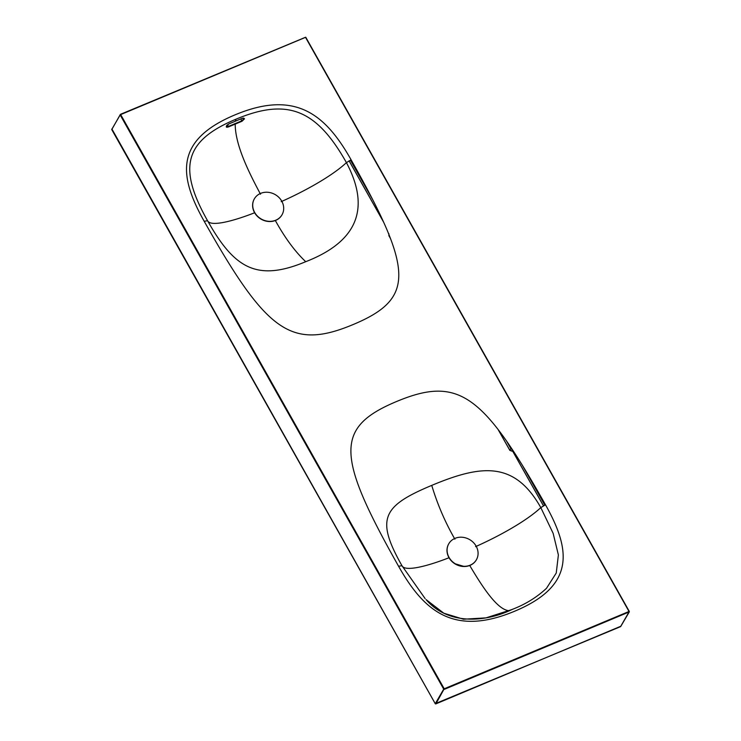 <?xml version="1.0" encoding="UTF-8"?>
<svg xmlns="http://www.w3.org/2000/svg" width="741" height="741" viewBox="0 0 741 741"><rect width="100%" height="100%" fill="white"/><g stroke="black" fill="none" stroke-linecap="round" stroke-linejoin="round"><path stroke-width="1.11" d="M475.565 546.636C497.915 536.734 526.054 521.405 540.81 507.604C514.467 460.846 481.317 464.644 431.753 485.383C382.189 506.112 375.594 518.941 401.946 565.698L398.575 566.254C336.303 455.734 334.423 427.511 396.528 401.529C458.642 375.548 483.215 394.277 545.487 504.788C571.191 550.396 575.044 585.946 514.68 611.205C454.307 636.454 424.269 611.853 398.575 566.254M512.216 609.454L485.994 617.874L463.495 619.217L443.822 613.215L426.094 599.608C448.833 626.099 487.013 621.782 512.402 609.334C525.452 604.332 536.817 597.32 546.506 588.289L556.25 573.025L558.381 554.935L553.147 533.353L540.81 507.604L545.487 504.788L540.81 507.604M204.192 221.281C266.464 331.801 291.037 350.53 353.151 324.539C415.266 298.558 413.385 270.335 351.104 159.815C325.41 114.216 295.372 89.615 235.008 114.864C174.635 140.123 178.498 175.682 204.192 221.281L207.563 220.725C233.906 267.482 256.145 282.432 305.718 261.693C357.245 241.686 370.815 208.656 346.427 162.631L351.104 159.815L346.427 162.631C316.472 109.464 287.545 97.617 235.971 119.199C184.389 140.771 177.608 167.559 207.563 220.725C210.574 227.098 233.267 221.151 254.765 212.713M281.182 201.654C303.532 191.762 331.672 176.432 346.427 162.631M228.506 126.906L242.011 121.255L244.502 118.819L242.335 118.282L228.83 123.932L226.366 126.405C226.061 127.285 226.774 127.452 228.506 126.906L228.358 126.442L241.89 120.783L243.891 118.671L243.798 118.152L242.168 118.347M226.514 126.276L226.496 125.951C226.237 126.739 226.857 126.906 228.358 126.442L227.45 124.821M244.502 118.819L243.557 118.078M350.41 160.13L372.899 200.051M522.285 465.153L544.792 505.103M506.557 441.043L510.845 448.657L512.559 449.88M464.246 566.513L454.668 563.642M425.158 598.635L401.946 565.698C404.957 572.071 427.65 566.124 449.148 557.686M383.495 221.874L349.094 160.806M543.477 505.788L512.855 451.445L513.17 450.815M389.192 235.203L388.729 234.045M620.56 626.636L629.304 611.436L305.764 37.245L120.672 114.596L444.211 688.787L629.016 611.473L305.477 37.282L120.44 114.364M111.752 129.582L120.385 114.364L305.764 37.245L629.248 611.418M444.211 688.787L444.313 689.362L629.304 611.89L620.652 626.599L435.245 703.691L111.706 129.499L120.172 114.948L443.711 689.139L435.236 703.755L435.847 703.913L444.211 688.787M435.727 703.941L620.884 626.21M435.31 703.774L111.882 128.953M509.919 450.417L512.902 451.037M498.193 429.623L509.864 450.324L510.845 448.657M476.38 559.788A15.959 14.06 30.2 0 1 470.146 565.179A15.959 14.06 -149.8 0 1 451.825 561.067A15.959 14.06 -149.8 0 1 448.796 543.737A15.959 14.06 -149.8 0 1 455.03 538.346A15.959 14.06 30.2 0 1 473.351 542.458A15.959 14.06 30.2 0 1 476.38 559.788L476.278 559.974A15.959 14.06 30.2 0 0 476.324 559.881M448.796 543.737L448.685 543.922A15.959 14.06 -149.8 0 0 451.714 561.252A15.959 14.06 -149.8 0 0 470.035 565.364A15.959 14.06 30.2 0 0 476.278 559.974M281.997 214.816A15.959 14.06 30.2 0 1 275.763 220.207A15.959 14.06 -149.8 0 1 257.442 216.094A15.959 14.06 -149.8 0 1 254.413 198.764A15.959 14.06 -149.8 0 1 260.647 193.373A15.959 14.06 30.2 0 1 278.968 197.486A15.959 14.06 30.2 0 1 281.997 214.816L281.895 215.001A15.959 14.06 30.2 0 0 281.941 214.909M254.413 198.764L254.302 198.949A15.959 14.06 -149.8 0 0 257.331 216.279A15.959 14.06 -149.8 0 0 275.652 220.392A15.959 14.06 30.2 0 0 281.895 215.001M454.891 539.189C445.054 522.062 437.347 504.121 431.753 485.383M509.465 610.714C497.368 610.454 481.835 585.872 469.664 565.392M275.281 220.429C284.933 237.88 295.075 251.634 305.718 261.693M235.073 123.515L235.203 123.979C235.166 145.116 248.985 172.625 260.517 194.216M235.971 119.199L235.351 121.07M242.011 121.255L240.844 118.931M226.366 126.405L226.561 126.174C226.274 125.775 227.005 125.062 228.774 124.025L228.663 124.016M228.83 123.932L242.335 118.282M390.414 238.333L388.905 235.74L388.877 233.721M388.969 235.758L390.507 238.583M383.662 222.235L349.057 160.825M543.44 505.797L512.837 451.473L509.854 450.389L498.026 429.4"/></g></svg>
